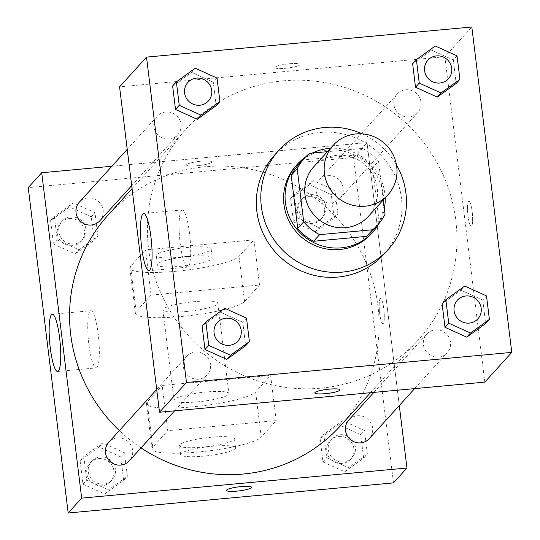 <?xml version="1.0" encoding="UTF-8"?>
<svg xmlns="http://www.w3.org/2000/svg" width="540" height="540" viewBox="0 0 540 540"><rect width="100%" height="100%" fill="white"/><g stroke="black" fill="none" stroke-linecap="round" stroke-linejoin="round"><path stroke-width="0.41" stroke-dasharray="2.7 2.03" d="M313.774 166.752A36.902 35.809 -137.8 0 1 336.683 155.378A36.902 35.809 -137.8 0 1 373.322 175.547A36.902 35.809 -137.8 0 1 368.462 216.317M383.279 199.969L378.526 161.251A49.565 48.094 -137.8 0 0 362.637 148.406L327.449 151.666M385.04 214.292L379.053 220.894L372.539 167.859L378.526 161.251M362.637 148.406L356.65 155.014L303.629 159.921L309.616 153.313M356.65 155.014A49.565 48.094 -137.8 0 1 372.539 167.859M379.053 220.894A49.565 48.094 -137.8 0 1 371.858 231.424M298.411 164.855A49.565 48.094 -137.8 0 1 303.629 159.921M385.175 197.883A50.747 49.241 42.2 0 0 384.831 193.543A50.747 49.241 42.2 0 0 330.487 148.318M312.255 153.07A50.747 49.241 42.2 0 0 305.627 156.944M379.026 223.466A50.747 49.241 42.2 0 0 384.358 208.744M296.035 165.713A50.747 49.241 -137.8 0 1 327.53 150.08A50.747 49.241 -137.8 0 1 383.332 195.197A50.747 49.241 -137.8 0 1 371.23 233.874M362.131 133.846A73.811 71.624 -137.8 0 1 396.475 164.977M274.455 155.183A73.811 71.624 -137.8 0 1 320.267 132.442A73.811 71.624 -137.8 0 1 393.545 172.78A73.811 71.624 -137.8 0 1 383.832 254.32M486.513 295.92L482.767 300.051L485.656 323.534L482.767 300.051L460.998 290.189L442.105 303.818L460.998 290.189L464.738 286.058M246.517 318.134L242.771 322.265L245.653 345.749L242.771 322.265L220.995 312.404L202.109 326.032L220.995 312.404L224.741 308.273M457.036 55.856L453.296 59.987L456.179 83.471L453.296 59.987L431.521 50.126L412.627 63.747L431.521 50.126L435.26 45.995M217.04 78.071L213.293 82.202L216.175 105.685L213.293 82.202L191.525 72.34L172.631 85.961L191.525 72.34L195.264 68.209M484.819 382.124L444.865 56.734L471.818 27M468.558 201.218A12.683 2.288 -95.3 0 0 467.903 214.893A12.683 2.288 -95.3 0 0 471.251 226.28A12.683 2.288 -95.3 0 0 472.365 213.435A12.683 2.288 -95.3 0 0 468.909 201.015A12.683 2.288 -95.3 0 0 468.558 201.218A12.683 2.288 -95.3 0 0 467.897 214.893A12.683 2.288 -95.3 0 0 471.245 226.28A12.683 2.288 -95.3 0 0 472.351 213.435A12.683 2.288 -95.3 0 0 468.902 201.015A12.683 2.288 -95.3 0 0 468.551 201.218M283.325 80.831A156.85 152.199 -137.8 0 1 439.054 166.55A156.85 152.199 -137.8 0 1 418.406 339.815A156.85 152.199 -137.8 0 1 199.976 347.254A156.85 152.199 -137.8 0 1 185.976 129.148A156.85 152.199 -137.8 0 1 283.325 80.831M444.865 56.734L119.563 86.846M195.264 352.067A13.838 13.432 -137.8 0 1 209.007 359.627A13.838 13.432 -137.8 0 1 207.185 374.915A13.838 13.432 -137.8 0 1 187.913 375.57A13.838 13.432 -137.8 0 1 186.678 356.326A13.838 13.432 -137.8 0 1 195.264 352.067M435.267 329.852A13.838 13.432 -137.8 0 1 449.003 337.412A13.838 13.432 -137.8 0 1 447.181 352.701A13.838 13.432 -137.8 0 1 427.91 353.356A13.838 13.432 -137.8 0 1 426.674 334.112A13.838 13.432 -137.8 0 1 435.267 329.852M405.79 89.789A13.838 13.432 -137.8 0 1 419.526 97.349A13.838 13.432 -137.8 0 1 417.704 112.637A13.838 13.432 -137.8 0 1 398.432 113.292A13.838 13.432 -137.8 0 1 397.197 94.048A13.838 13.432 -137.8 0 1 405.79 89.789M169.121 139.118A13.838 13.432 42.2 0 0 177.707 134.852A13.838 13.432 42.2 0 0 176.472 115.607A13.838 13.432 42.2 0 0 157.201 116.262A13.838 13.432 42.2 0 0 155.378 131.551A13.838 13.432 42.2 0 0 169.121 139.118M285.397 68.276A12.683 2.038 173 0 0 300.044 64.463A12.683 2.038 173 0 0 287.206 63.983A12.683 2.038 173 0 0 274.867 67.554A12.683 2.038 173 0 0 285.397 68.276A12.683 2.038 173 0 0 300.051 64.469A12.683 2.038 173 0 0 287.206 63.99A12.683 2.038 173 0 0 274.867 67.561A12.683 2.038 173 0 0 285.397 68.283M314.813 392.938L314.813 392.938A12.683 2.038 -7 0 1 329.468 389.117A12.683 2.038 -7 0 1 339.998 389.846L339.998 389.853M181.427 210.391A28.728 5.184 84.7 0 1 182.237 209.925A28.728 5.184 84.7 0 1 190.046 238.052A28.728 5.184 84.7 0 1 187.529 267.138A28.728 5.184 84.7 0 1 179.955 241.353A28.728 5.184 84.7 0 1 181.427 210.391M108.122 215.048A156.85 152.199 -137.8 0 1 205.463 166.725A156.85 152.199 -137.8 0 1 361.193 252.45A156.85 152.199 -137.8 0 1 340.544 425.716M141.035 447.896A156.85 152.199 -137.8 0 1 119.36 430.596M99.853 220.752A13.838 13.432 42.2 0 0 98.618 201.508A13.838 13.432 42.2 0 0 79.34 202.163M348.813 420.012A13.838 13.432 -137.8 0 1 357.406 415.753A13.838 13.432 -137.8 0 1 371.149 423.313A13.838 13.432 -137.8 0 1 369.326 438.601M327.929 175.689A13.838 13.432 -137.8 0 1 341.672 183.249A13.838 13.432 -137.8 0 1 339.849 198.538A13.838 13.432 -137.8 0 1 320.578 199.193A13.838 13.432 -137.8 0 1 319.343 179.948A13.838 13.432 -137.8 0 1 327.929 175.689M108.817 442.226A13.838 13.432 -137.8 0 1 117.41 437.967A13.838 13.432 -137.8 0 1 131.146 445.527A13.838 13.432 -137.8 0 1 129.323 460.816M367.004 142.634L399.289 405.547L367.004 142.634L111.895 166.246L367.004 142.634L353.531 157.505L28.229 187.609M187.9 82.391A13.838 13.432 -137.8 0 1 196.486 78.138A13.838 13.432 -137.8 0 1 210.222 85.698A13.838 13.432 -137.8 0 1 208.406 100.98M213.293 82.202L191.525 72.34M217.377 322.461A13.838 13.432 -137.8 0 1 225.963 318.202A13.838 13.432 -137.8 0 1 239.699 325.762A13.838 13.432 -137.8 0 1 237.884 341.044M242.771 322.265L220.995 312.404M427.896 60.176A13.838 13.432 -137.8 0 1 436.482 55.924A13.838 13.432 -137.8 0 1 450.218 63.484A13.838 13.432 -137.8 0 1 448.409 78.766M453.296 59.987L431.521 50.126M457.373 300.247A13.838 13.432 -137.8 0 1 465.959 295.988A13.838 13.432 -137.8 0 1 479.696 303.548A13.838 13.432 -137.8 0 1 477.88 318.829M482.767 300.051L460.998 290.189M75.263 253.942L94.149 240.314L91.267 216.83L69.491 206.975L50.605 220.597L53.487 244.08L75.263 253.942L79.002 249.811L97.895 236.183L95.013 212.699L73.238 202.844L54.344 216.466L57.233 239.949L79.002 249.811L97.895 236.183L95.013 212.699L73.238 202.844L54.344 216.466L57.233 239.949L79.002 249.811M70.713 216.898A13.838 13.432 -137.8 0 1 84.456 224.465A13.838 13.432 -137.8 0 1 82.634 239.747A13.838 13.432 -137.8 0 1 63.356 240.408A13.838 13.432 -137.8 0 1 62.12 221.164A13.838 13.432 -137.8 0 1 70.713 216.898M94.149 240.314L97.895 236.183M91.267 216.83L95.013 212.699M69.491 206.975L73.238 202.844M50.605 220.597L54.344 216.466M53.487 244.08L57.233 239.949M69.215 218.552A13.838 13.432 -137.8 0 1 82.958 226.112A13.838 13.432 -137.8 0 1 81.135 241.4A13.838 13.432 -137.8 0 1 61.864 242.055A13.838 13.432 -137.8 0 1 60.629 222.811A13.838 13.432 -137.8 0 1 69.215 218.552M104.74 494.006L123.626 480.377L120.744 456.894L98.969 447.039L80.082 460.661L82.964 484.144L104.74 494.006L108.479 489.875L127.373 476.253L124.484 452.77L102.715 442.908L83.822 456.53L86.704 480.013L108.479 489.875L127.373 476.253L124.484 452.77L102.715 442.908L83.822 456.53L86.704 480.013L108.479 489.875M100.19 456.962A13.838 13.432 -137.8 0 1 113.927 464.528A13.838 13.432 -137.8 0 1 112.111 479.817A13.838 13.432 -137.8 0 1 92.833 480.472A13.838 13.432 -137.8 0 1 91.597 461.228A13.838 13.432 -137.8 0 1 100.19 456.962M123.626 480.377L127.373 476.253M120.744 456.894L124.484 452.77M98.969 447.039L102.715 442.908M80.082 460.661L83.822 456.53M82.964 484.144L86.704 480.013M98.692 458.615A13.838 13.432 -137.8 0 1 112.435 466.175A13.838 13.432 -137.8 0 1 110.612 481.464A13.838 13.432 -137.8 0 1 91.334 482.126A13.838 13.432 -137.8 0 1 90.099 462.875A13.838 13.432 -137.8 0 1 98.692 458.615M315.259 231.728L334.145 218.099L331.263 194.616L309.494 184.761L290.601 198.382L293.483 221.866L315.259 231.728L319.005 227.597L337.892 213.968L335.009 190.485L313.234 180.63L294.347 194.251L297.23 217.735L319.005 227.597L337.892 213.968L335.009 190.485L313.234 180.63L294.347 194.251L297.23 217.735L319.005 227.597M310.709 194.684A13.838 13.432 -137.8 0 1 324.452 202.25A13.838 13.432 -137.8 0 1 322.63 217.532A13.838 13.432 -137.8 0 1 303.359 218.194A13.838 13.432 -137.8 0 1 302.123 198.95A13.838 13.432 -137.8 0 1 310.709 194.684M334.145 218.099L337.892 213.968M331.263 194.616L335.009 190.485M309.494 184.761L313.234 180.63M290.601 198.382L294.347 194.251M293.483 221.866L297.23 217.735M309.211 196.337A13.838 13.432 -137.8 0 1 322.954 203.897A13.838 13.432 -137.8 0 1 321.131 219.186A13.838 13.432 -137.8 0 1 301.86 219.841A13.838 13.432 -137.8 0 1 300.625 200.597A13.838 13.432 -137.8 0 1 309.211 196.337M344.736 471.791L363.623 458.163L360.74 434.68L338.972 424.825L320.078 438.446L322.961 461.93L344.736 471.791L348.476 467.66L367.369 454.039L364.487 430.556L342.711 420.694L323.825 434.315L326.707 457.799L348.476 467.66L367.369 454.039L364.487 430.556L342.711 420.694L323.825 434.315L326.707 457.799L348.476 467.66M340.187 434.747A13.838 13.432 -137.8 0 1 353.93 442.314A13.838 13.432 -137.8 0 1 352.107 457.603A13.838 13.432 -137.8 0 1 332.836 458.257A13.838 13.432 -137.8 0 1 331.601 439.013A13.838 13.432 -137.8 0 1 340.187 434.747M363.623 458.163L367.369 454.039M360.74 434.68L364.487 430.556M338.972 424.825L342.711 420.694M320.078 438.446L323.825 434.315M322.961 461.93L326.707 457.799M338.688 436.401A13.838 13.432 -137.8 0 1 352.431 443.961A13.838 13.432 -137.8 0 1 350.608 459.25A13.838 13.432 -137.8 0 1 331.337 459.911A13.838 13.432 -137.8 0 1 330.102 440.66A13.838 13.432 -137.8 0 1 338.688 436.401M211.545 162.331A12.683 2.038 -7 0 1 198.207 165.632A12.683 2.038 -7 0 1 186.523 165.024A12.683 2.038 -7 0 1 198.869 161.453A12.683 2.038 -7 0 1 211.707 161.933A12.683 2.038 -7 0 1 211.545 162.331A12.683 2.038 173 0 0 211.707 161.926A12.683 2.038 173 0 0 198.869 161.447A12.683 2.038 173 0 0 186.523 165.017A12.683 2.038 173 0 0 198.207 165.625A12.683 2.038 173 0 0 211.538 162.324M97.004 367.443A28.728 5.184 -95.3 0 0 98.476 336.481A28.728 5.184 -95.3 0 0 90.902 310.696A28.728 5.184 -95.3 0 0 88.385 339.775A28.728 5.184 -95.3 0 0 96.194 367.902A28.728 5.184 -95.3 0 0 97.004 367.443M251.66 487.316L251.66 487.31A12.683 2.038 173 0 0 239.976 486.695A12.683 2.038 173 0 0 226.645 490.003A12.683 2.038 173 0 0 226.476 490.401L226.476 490.408M379.681 313.382A12.683 2.288 -95.3 0 0 382.914 323.744A12.683 2.288 -95.3 0 0 384.021 310.898A12.683 2.288 -95.3 0 0 380.572 298.478A12.683 2.288 -95.3 0 0 379.681 313.382A12.683 2.288 84.7 0 1 380.565 298.478A12.683 2.288 84.7 0 1 384.014 310.898A12.683 2.288 84.7 0 1 382.907 323.744A12.683 2.288 84.7 0 1 379.674 313.382M393.485 482.888L353.531 157.505M276.17 420.62L270.621 375.428L162.189 385.459L167.738 430.657L152.766 447.174A55.357 8.89 173 0 0 152.037 448.902A55.357 8.89 173 0 0 203.013 451.562A55.357 8.89 173 0 0 261.198 437.137L276.17 420.62L167.738 430.657M253.976 239.848L259.524 285.039L151.092 295.076L145.544 249.885L130.572 266.402A55.357 8.89 173 0 0 129.843 268.13A55.357 8.89 173 0 0 180.819 270.79A55.357 8.89 173 0 0 239.004 256.365L253.976 239.848L145.544 249.885M185.841 311.533A27.682 4.448 173 0 0 217.809 303.203A27.682 4.448 173 0 0 189.797 302.164A27.682 4.448 173 0 0 162.864 309.953A27.682 4.448 173 0 0 185.841 311.533M259.524 285.039L244.553 301.556A55.357 8.89 -7 0 1 186.368 315.988A55.357 8.89 -7 0 1 135.392 313.322A55.357 8.89 -7 0 1 136.12 311.594L130.572 266.402M151.092 295.076L136.12 311.594M196.945 401.922A27.682 4.448 173 0 0 228.906 393.593A27.682 4.448 173 0 0 200.894 392.553A27.682 4.448 173 0 0 173.961 400.336A27.682 4.448 173 0 0 196.945 401.922M152.766 447.174L147.218 401.983L162.189 385.459M147.218 401.983A55.357 8.89 173 0 0 146.489 403.711A55.357 8.89 173 0 0 197.465 406.37A55.357 8.89 173 0 0 255.65 391.945L270.621 375.428M180.293 266.341A27.682 4.448 173 0 0 212.261 258.012A27.682 4.448 173 0 0 184.248 256.973A27.682 4.448 173 0 0 157.316 264.755A27.682 4.448 173 0 0 180.293 266.341M179.185 257.303A27.682 4.448 173 0 0 211.147 248.974A27.682 4.448 173 0 0 183.134 247.934A27.682 4.448 173 0 0 156.202 255.717A27.682 4.448 173 0 0 179.185 257.303M211.478 437.198A27.682 4.448 173 0 0 179.51 445.527A27.682 4.448 173 0 0 207.522 446.567A27.682 4.448 173 0 0 234.454 438.784A27.682 4.448 173 0 0 211.478 437.198M212.585 446.236A27.682 4.448 -7 0 1 235.568 447.822A27.682 4.448 -7 0 1 208.636 455.605A27.682 4.448 -7 0 1 180.623 454.565A27.682 4.448 -7 0 1 212.585 446.236M244.553 301.556L239.004 256.365M261.198 437.137L255.65 391.945M182.237 209.925L143.633 213.503M187.529 267.138L148.925 270.709M370.467 392.708L418.406 339.815M132.064 188.636L185.976 129.148M157.201 116.262L127.238 149.323M177.707 134.852L131.692 185.618M414.626 388.618L447.181 352.701M373.849 392.391L426.674 334.112M339.849 198.538L417.704 112.637M319.343 179.948L397.197 94.048M174.629 410.832L207.185 374.915M156.715 389.387L186.678 356.326M81.135 241.4L82.634 239.747M60.629 222.811L62.12 221.164M110.612 481.464L112.111 479.817M90.099 462.875L91.597 461.228M321.131 219.186L322.63 217.532M300.625 200.597L302.123 198.95M350.608 459.25L352.107 457.603M330.102 440.66L331.601 439.013M57.591 371.48L96.194 367.902M52.299 314.267L90.902 310.696M162.864 309.953L173.961 400.336M217.809 303.203L228.906 393.593M156.202 255.717L157.316 264.755M211.147 248.974L212.261 258.012M235.568 447.822L234.454 438.784M180.623 454.565L179.51 445.527M135.392 313.322L129.843 268.13M152.037 448.902L146.489 403.711"/><path stroke-width="0.81" d="M356.144 133.906A36.902 35.809 -137.8 0 1 392.789 154.076A36.902 35.809 -137.8 0 1 387.929 194.846A36.902 35.809 -137.8 0 1 336.535 196.594A36.902 35.809 -137.8 0 1 333.241 145.274A36.902 35.809 -137.8 0 1 356.144 133.906M387.929 194.846L368.462 216.317A36.902 35.809 -137.8 0 1 317.068 218.066A36.902 35.809 -137.8 0 1 313.774 166.752L333.241 145.274M377.845 224.822L371.858 231.424A49.565 48.094 -137.8 0 1 366.64 236.358L313.612 241.272A49.565 48.094 -137.8 0 1 297.722 228.427L291.215 175.385L297.203 168.777L303.716 221.819A49.565 48.094 -137.8 0 0 319.606 234.664L372.627 229.757A49.565 48.094 -137.8 0 0 377.845 224.822A49.565 48.094 -137.8 0 0 385.04 214.292L383.279 199.969M327.449 151.666L309.616 153.313A49.565 48.094 -137.8 0 0 304.398 158.247A49.565 48.094 -137.8 0 0 297.203 168.777M291.215 175.385A49.565 48.094 -137.8 0 1 298.411 164.855L304.398 158.247M330.487 148.318A50.747 49.241 42.2 0 0 312.255 153.07M305.627 156.944A50.747 49.241 42.2 0 0 297.533 164.066A50.747 49.241 42.2 0 0 302.062 234.623A50.747 49.241 42.2 0 0 372.728 232.22A50.747 49.241 42.2 0 0 379.026 223.466M384.358 208.744A50.747 49.241 42.2 0 0 385.175 197.883M372.728 232.22L371.23 233.874A50.747 49.241 -137.8 0 1 300.564 236.277A50.747 49.241 -137.8 0 1 296.035 165.713L297.533 164.066M297.722 228.427L303.716 221.819M366.64 236.358L372.627 229.757M313.612 241.272L319.606 234.664M396.475 164.977A73.811 71.624 -137.8 0 1 388.321 249.365A73.811 71.624 -137.8 0 1 285.532 252.862A73.811 71.624 -137.8 0 1 278.944 150.221A73.811 71.624 -137.8 0 1 324.756 127.487A73.811 71.624 -137.8 0 1 362.131 133.846M388.321 249.365L383.832 254.32A73.811 71.624 -137.8 0 1 281.043 257.816A73.811 71.624 -137.8 0 1 274.455 155.183L278.944 150.221M445.851 299.687L442.105 303.818L444.987 327.301L466.763 337.156L485.656 323.534L489.395 319.403L486.513 295.92L464.738 286.058L445.851 299.687L448.733 323.17L470.509 333.025L489.395 319.403M205.855 321.901L202.109 326.032L204.991 349.515L226.766 359.37L245.653 345.749L249.399 341.618L246.517 318.134L224.741 308.273L205.855 321.901L208.737 345.384L230.506 355.239L249.399 341.618M186.469 382.495L511.772 352.39L471.818 27L146.516 57.112L186.469 382.495L159.516 412.236L484.819 382.124L511.772 352.39M416.374 59.623L412.627 63.747L415.517 87.23L437.285 97.092L456.179 83.471L459.918 79.34L457.036 55.856L435.26 45.995L416.374 59.623L419.256 83.106L441.032 92.961L459.918 79.34M176.378 81.837L172.631 85.961L175.513 109.445L197.289 119.306L216.175 105.685L219.922 101.554L217.04 78.071L195.264 68.209L176.378 81.837L179.26 105.32L201.029 115.175L219.922 101.554M146.516 57.112L119.563 86.846L159.516 412.236M142.823 213.962A28.728 5.184 84.7 0 1 143.633 213.503A28.728 5.184 84.7 0 1 151.443 241.63A28.728 5.184 84.7 0 1 148.925 270.709A28.728 5.184 84.7 0 1 141.352 244.924A28.728 5.184 84.7 0 1 142.823 213.962M329.468 389.124A12.683 2.038 -7 0 1 339.998 389.853A12.683 2.038 -7 0 1 327.659 393.417A12.683 2.038 -7 0 1 314.82 392.945A12.683 2.038 -7 0 1 329.468 389.124M339.998 389.846A12.683 2.038 -7 0 1 327.659 393.41A12.683 2.038 -7 0 1 314.813 392.938M370.467 392.708L340.544 425.716A156.85 152.199 -137.8 0 1 141.035 447.896M119.36 430.596A156.85 152.199 -137.8 0 1 108.122 215.048L132.064 188.636M127.238 149.323L79.34 202.163A13.838 13.432 42.2 0 0 77.517 217.451A13.838 13.432 42.2 0 0 91.26 225.018A13.838 13.432 42.2 0 0 99.853 220.752L131.692 185.618M414.626 388.618L369.326 438.601A13.838 13.432 -137.8 0 1 350.048 439.256A13.838 13.432 -137.8 0 1 348.813 420.012L373.849 392.391M174.629 410.832L129.323 460.816A13.838 13.432 -137.8 0 1 110.052 461.471A13.838 13.432 -137.8 0 1 108.817 442.226L156.715 389.387M406.958 468.025L399.289 405.547L406.958 468.025L81.662 498.13L406.958 468.025L393.485 482.888L68.182 513L81.662 498.13L41.708 172.746L81.662 498.13M41.708 172.746L111.895 166.246L41.708 172.746L28.229 187.609L68.182 513M208.4 100.987L208.413 100.973A13.838 13.432 -137.8 0 1 208.4 100.987A13.838 13.432 -137.8 0 1 189.128 101.642A13.838 13.432 -137.8 0 1 187.893 82.397A13.838 13.432 -137.8 0 1 187.9 82.391L187.907 82.384A13.838 13.432 -137.8 0 1 196.493 78.124A13.838 13.432 -137.8 0 1 210.236 85.684A13.838 13.432 -137.8 0 1 208.413 100.973A13.838 13.432 -137.8 0 1 189.142 101.628A13.838 13.432 -137.8 0 1 187.907 82.384M172.631 85.961L175.513 109.445L197.289 119.306L201.029 115.175M197.289 119.306L216.175 105.685M175.513 109.445L179.26 105.32M237.89 341.037L237.877 341.05A13.838 13.432 -137.8 0 1 237.877 341.05A13.838 13.432 -137.8 0 1 218.606 341.712A13.838 13.432 -137.8 0 1 217.37 322.468A13.838 13.432 -137.8 0 1 217.377 322.461A13.838 13.432 -137.8 0 1 225.97 318.188A13.838 13.432 -137.8 0 1 239.713 325.748A13.838 13.432 -137.8 0 1 237.89 341.037A13.838 13.432 -137.8 0 1 218.619 341.699A13.838 13.432 -137.8 0 1 217.384 322.454L217.37 322.468M202.109 326.032L204.991 349.515L226.766 359.37L230.506 355.239M226.766 359.37L245.653 345.749M204.991 349.515L208.737 345.384M448.402 78.773L448.416 78.759A13.838 13.432 -137.8 0 1 448.402 78.773A13.838 13.432 -137.8 0 1 429.125 79.427A13.838 13.432 -137.8 0 1 427.889 60.183A13.838 13.432 -137.8 0 1 427.896 60.176L427.903 60.17A13.838 13.432 -137.8 0 1 436.495 55.91A13.838 13.432 -137.8 0 1 450.232 63.47A13.838 13.432 -137.8 0 1 448.416 78.759A13.838 13.432 -137.8 0 1 429.138 79.414A13.838 13.432 -137.8 0 1 427.903 60.17M412.627 63.747L415.517 87.23L437.285 97.092L441.032 92.961M437.285 97.092L456.179 83.471M415.517 87.23L419.256 83.106M477.887 318.823L477.88 318.836A13.838 13.432 -137.8 0 1 477.88 318.836A13.838 13.432 -137.8 0 1 458.602 319.498A13.838 13.432 -137.8 0 1 457.367 300.254A13.838 13.432 -137.8 0 1 457.373 300.247A13.838 13.432 -137.8 0 1 465.973 295.974A13.838 13.432 -137.8 0 1 479.709 303.534A13.838 13.432 -137.8 0 1 477.887 318.823A13.838 13.432 -137.8 0 1 458.615 319.484A13.838 13.432 -137.8 0 1 457.38 300.24L457.38 300.24M442.105 303.818L444.987 327.301L466.763 337.156L470.509 333.025M466.763 337.156L485.656 323.534M444.987 327.301L448.733 323.17M58.401 371.014A28.728 5.184 84.7 0 1 57.591 371.48A28.728 5.184 84.7 0 1 49.781 343.352A28.728 5.184 84.7 0 1 52.299 314.267A28.728 5.184 84.7 0 1 59.873 340.051A28.728 5.184 84.7 0 1 58.401 371.014M226.645 490.01A12.683 2.038 -7 0 1 239.976 486.702A12.683 2.038 -7 0 1 251.66 487.316A12.683 2.038 -7 0 1 239.315 490.88A12.683 2.038 -7 0 1 226.476 490.408A12.683 2.038 -7 0 1 226.645 490.01M226.476 490.401A12.683 2.038 173 0 0 239.315 490.874A12.683 2.038 173 0 0 251.66 487.31"/></g></svg>
